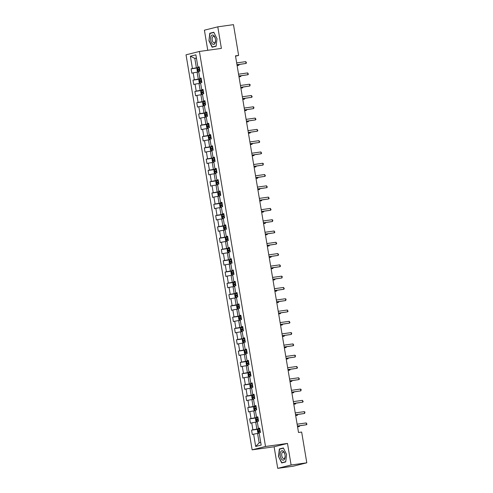 <?xml version="1.0" encoding="UTF-8"?>
<svg xmlns="http://www.w3.org/2000/svg" width="493" height="493" viewBox="0 0 493 493"><rect width="100%" height="100%" fill="white"/><g stroke="black" fill="none" stroke-linecap="round" stroke-linejoin="round"><path stroke-width="0.74" d="M277.719 468.35L291.104 464.998L287.493 443.429L274.114 446.781L277.719 468.35L293.421 466.162L306.8 462.81L301.654 432.053L298.511 432.49L235.488 55.845L238.624 55.407L233.479 24.65L217.783 26.838L204.398 30.19L207.763 50.298M274.114 446.781L252.139 449.844L186.034 54.815L199.412 51.463L265.517 446.485L252.139 449.844M190.378 56.214L192.436 68.521L191.111 68.854L191.839 73.192L193.164 72.865L194.322 79.811L193.003 80.143L193.731 84.482L195.049 84.155L196.214 91.1L194.895 91.433L195.622 95.771L196.941 95.445L198.1 102.39L196.781 102.723L197.508 107.067L198.827 106.734L199.992 113.68L198.673 114.012L199.4 118.357L200.719 118.024L201.883 124.975L200.559 125.302L201.286 129.647L202.611 129.314L203.769 136.265L202.45 136.592L203.178 140.936L204.496 140.604L205.661 147.555L204.342 147.888L205.07 152.226L206.388 151.899L207.547 158.845L206.228 159.177L206.955 163.516L208.274 163.189L209.439 170.134L208.12 170.467L208.847 174.805L210.166 174.479L211.331 181.424L210.006 181.757L210.733 186.101L212.058 185.769L213.216 192.714L211.898 193.046L212.625 197.391L213.944 197.058L215.108 204.01L213.789 204.336L214.51 208.681L215.835 208.348L216.994 215.299L215.675 215.626L216.402 219.97L217.721 219.638L218.886 226.589L217.567 226.922L218.294 231.26L219.613 230.934L220.778 237.879L219.453 238.211L220.18 242.55L221.499 242.223L222.663 249.168L221.345 249.501L222.072 253.84L223.391 253.513L224.555 260.458L223.237 260.791L223.958 265.135L225.283 264.803L226.441 271.748L225.122 272.081L225.849 276.425L227.168 276.092L228.333 283.044L227.014 283.37L227.741 287.715L229.06 287.382L230.225 294.333L228.9 294.66L229.627 299.004L230.946 298.672L232.111 305.623L230.792 305.956L231.519 310.294L232.838 309.968L234.002 316.913L232.684 317.245L233.405 321.584L234.73 321.257L235.888 328.202L234.569 328.535L235.297 332.874L236.615 332.547L237.78 339.492L236.461 339.825L237.188 344.169L238.507 343.837L239.672 350.782L238.347 351.115L239.074 355.459L240.393 355.126L241.558 362.078L240.239 362.404L240.966 366.749L242.285 366.416L243.45 373.367L242.125 373.694L242.852 378.039L244.177 377.706L245.335 384.657L244.017 384.99L244.744 389.328L246.062 389.002L247.227 395.947L245.908 396.28L246.636 400.618L247.954 400.291L249.113 407.236L247.794 407.569L248.521 411.908L249.84 411.581L251.005 418.526L249.686 418.859L250.413 423.204L251.732 422.871L252.897 429.816L251.572 430.149L252.299 434.493L253.624 434.16L255.682 446.467L261.179 445.087L259.121 432.786L260.44 432.453L259.712 428.109L258.394 428.442L257.229 421.49L258.548 421.164L257.821 416.819L256.502 417.152L255.337 410.201L256.662 409.874L255.935 405.529L254.616 405.862L253.451 398.911L254.77 398.578L254.043 394.24L252.724 394.566L251.559 387.621L252.878 387.288L252.157 382.95L250.832 383.277L249.674 376.332L250.992 375.999L250.265 371.654L248.947 371.987L247.782 365.042L249.101 364.709L248.373 360.365L247.055 360.697L245.89 353.752L247.215 353.419L246.488 349.075L245.169 349.408L244.004 342.456L245.323 342.13L244.596 337.785L243.277 338.118L242.112 331.167L243.437 330.84L242.71 326.495L241.385 326.828L240.227 319.877L241.545 319.544L240.818 315.206L239.499 315.532L238.335 308.587L239.653 308.254L238.926 303.916L237.608 304.243L236.449 297.297L237.768 296.965L237.041 292.62L235.722 292.953L234.557 286.008L235.876 285.675L235.149 281.33L233.83 281.663L232.665 274.718L233.99 274.385L233.263 270.041L231.938 270.374L230.779 263.422L232.098 263.096L231.371 258.751L230.052 259.084L228.888 252.133L230.206 251.806L229.479 247.461L228.16 247.794L227.002 240.843L228.321 240.51L227.593 236.172L226.275 236.498L225.11 229.553L226.429 229.22L225.702 224.882L224.383 225.209L223.218 218.263L224.543 217.931L223.816 213.586L222.491 213.919L221.332 206.974L222.651 206.641L221.924 202.296L220.605 202.629L219.44 195.684L220.759 195.351L220.032 191.007L218.713 191.339L217.555 184.388L218.874 184.062L218.146 179.717L216.828 180.05L215.663 173.098L216.982 172.772L216.254 168.427L214.936 168.76L213.771 161.809L215.096 161.476L214.369 157.138L213.044 157.464L211.885 150.519L213.204 150.186L212.477 145.848L211.158 146.174L209.993 139.229L211.312 138.897L210.585 134.552L209.266 134.885L208.108 127.94L209.426 127.607L208.699 123.262L207.38 123.595L206.216 116.65L207.535 116.317L206.807 111.973L205.489 112.305L204.324 105.354L205.649 105.027L204.922 100.683L203.597 101.016L202.438 94.064L203.757 93.738L203.03 89.393L201.711 89.726L200.546 82.775L201.865 82.442L201.138 78.104L199.819 78.43L198.661 71.485L199.979 71.152L199.252 66.814L197.933 67.14L195.875 54.84L190.378 56.214L194.815 58.402L196.393 67.806L199.351 67.393M258.394 428.442L259.762 428.411M259.811 428.694L256.853 429.107L255.688 422.156L257.303 421.934M252.897 429.816L256.853 429.107M251.732 422.871L255.688 422.156M256.502 417.152L257.876 417.121M257.919 417.405L254.961 417.817L253.803 410.866L255.411 410.644M251.005 418.526L254.961 417.817M249.84 411.581L253.803 410.866M254.616 405.862L255.984 405.831M256.033 406.115L253.075 406.528L251.911 399.576L253.525 399.355M249.113 407.236L253.075 406.528M247.954 400.291L251.911 399.576M252.724 394.566L254.092 394.542M254.141 394.825L251.184 395.232L250.025 388.287L251.633 388.065M247.227 395.947L251.184 395.232M246.062 389.002L250.025 388.287M250.832 383.277L252.206 383.246M252.25 383.529L249.298 383.942L248.133 376.997L249.748 376.769M245.335 384.657L249.298 383.942M244.177 377.706L248.133 376.997M248.947 371.987L250.315 371.956M250.364 372.24L247.406 372.653L246.241 365.707L247.856 365.479M243.45 373.367L247.406 372.653M242.285 366.416L246.241 365.707M247.055 360.697L248.429 360.666M248.472 360.95L245.514 361.363L244.355 354.418L245.964 354.19M241.558 362.078L245.514 361.363M240.393 355.126L244.355 354.418M245.169 349.408L246.537 349.377M246.586 349.66L243.628 350.073L242.464 343.122L244.078 342.9M239.672 350.782L243.628 350.073M238.507 343.837L242.464 343.122M243.277 338.118L244.645 338.087M244.694 338.371L241.736 338.783L240.578 331.832L242.186 331.61M237.78 339.492L241.736 338.783M236.615 332.547L240.578 331.832M241.385 326.828L242.759 326.797M242.802 327.081L239.851 327.494L238.686 320.542L240.301 320.321M235.888 328.202L239.851 327.494M234.73 321.257L238.686 320.542M239.499 315.532L240.867 315.508M240.917 315.791L237.959 316.198L236.794 309.253L238.409 309.031M234.002 316.913L237.959 316.198M232.838 309.968L236.794 309.253M237.608 304.243L238.982 304.212M239.025 304.495L236.067 304.908L234.908 297.963L236.517 297.735M232.111 305.623L236.067 304.908M230.946 298.672L234.908 297.963M235.722 292.953L237.09 292.922M237.139 293.206L234.181 293.618L233.016 286.673L234.631 286.445M230.225 294.333L234.181 293.618M229.06 287.382L233.016 286.673M233.83 281.663L235.198 281.632M235.247 281.916L232.289 282.329L231.131 275.384L232.739 275.156M228.333 283.044L232.289 282.329M227.168 276.092L231.131 275.384M231.938 270.374L233.312 270.343M233.355 270.626L230.404 271.039L229.239 264.088L230.853 263.866M226.441 271.748L230.404 271.039M225.283 264.803L229.239 264.088M230.052 259.084L231.42 259.053M231.47 259.336L228.512 259.749L227.347 252.798L228.962 252.576M224.555 260.458L228.512 259.749M223.391 253.513L227.347 252.798M228.16 247.794L229.535 247.763M229.578 248.047L226.62 248.46L225.461 241.508L227.076 241.287M222.663 249.168L226.62 248.46M221.499 242.223L225.461 241.508M226.275 236.498L227.643 236.474M227.692 236.757L224.734 237.164L223.569 230.219L225.184 229.997M220.778 237.879L224.734 237.164M219.613 230.934L223.569 230.219M224.383 225.209L225.751 225.178M225.8 225.461L222.842 225.874L221.684 218.929L223.292 218.701M218.886 226.589L222.842 225.874M217.721 219.638L221.684 218.929M222.491 213.919L223.865 213.888M223.914 214.172L220.956 214.584L219.792 207.639L221.406 207.411M216.994 215.299L220.956 214.584M215.835 208.348L219.792 207.639M220.605 202.629L221.973 202.598M222.023 202.882L219.065 203.295L217.9 196.35L219.514 196.122M215.108 204.01L219.065 203.295M213.944 197.058L217.9 196.35M218.713 191.339L220.088 191.309M220.131 191.592L217.173 192.005L216.014 185.054L217.629 184.832M213.216 192.714L217.173 192.005M212.058 185.769L216.014 185.054M216.828 180.05L218.196 180.019M218.245 180.302L215.287 180.715L214.122 173.764L215.737 173.542M211.331 181.424L215.287 180.715M210.166 174.479L214.122 173.764M214.936 168.76L216.304 168.729M216.353 169.013L213.395 169.426L212.236 162.474L213.845 162.252M209.439 170.134L213.395 169.426M208.274 163.189L212.236 162.474M213.044 157.464L214.418 157.44M214.467 157.723L211.509 158.13L210.345 151.185L211.959 150.963M207.547 158.845L211.509 158.13M206.388 151.899L210.345 151.185M211.158 146.174L212.526 146.144M212.575 146.427L209.617 146.84L208.453 139.895L210.067 139.667M205.661 147.555L209.617 146.84M204.496 140.604L208.453 139.895M209.266 134.885L210.64 134.854M210.684 135.137L207.726 135.55L206.567 128.605L208.182 128.377M203.769 136.265L207.726 135.55M202.611 129.314L206.567 128.605M207.38 123.595L208.749 123.564M208.798 123.848L205.84 124.261L204.675 117.316L206.29 117.087M201.883 124.975L205.84 124.261M200.719 118.024L204.675 117.316M205.489 112.305L206.857 112.275M206.906 112.558L203.948 112.971L202.789 106.02L204.398 105.798M199.992 113.68L203.948 112.971M198.827 106.734L202.789 106.02M203.597 101.016L204.971 100.985M205.02 101.268L202.062 101.681L200.897 94.73L202.512 94.508M198.1 102.39L202.062 101.681M196.941 95.445L200.897 94.73M201.711 89.726L203.079 89.695M203.128 89.979L200.17 90.392L199.006 83.44L200.62 83.218M196.214 91.1L200.17 90.392M195.049 84.155L199.006 83.44M199.819 78.43L201.193 78.405M201.236 78.689L198.285 79.096L197.12 72.151L198.734 71.929M194.322 79.811L198.285 79.096M193.164 72.865L197.12 72.151M197.933 67.14L199.301 67.11M196.43 58.174L194.815 58.402L196.399 58.001M192.436 68.521L196.393 67.806M291.104 464.998L306.8 462.81M287.493 443.429L265.517 446.485M199.412 51.463L221.388 48.4L217.783 26.838M235.543 56.184L238.624 55.407M259.195 433.224L257.58 433.452L259.152 442.856L260.735 442.461M255.682 446.467L259.152 442.856M253.624 434.16L257.58 433.452M191.111 68.854L199.4 67.695M193.003 80.143L201.292 78.991M194.895 91.433L203.178 90.281M196.781 102.723L205.07 101.57M198.673 114.012L206.955 112.86M200.559 125.302L208.847 124.15M202.45 136.592L210.739 135.439M204.342 147.888L212.625 146.729M206.228 159.177L214.517 158.025M208.12 170.467L216.402 169.315M210.006 181.757L218.294 180.604M211.898 193.046L220.186 191.894M213.789 204.336L222.072 203.184M215.675 215.626L223.964 214.473M217.567 226.922L225.849 225.763M219.453 238.211L227.741 237.059M221.345 249.501L229.627 248.349M223.237 260.791L231.519 259.638M225.122 272.081L233.411 270.928M227.014 283.37L235.297 282.218M228.9 294.66L237.188 293.508M230.792 305.956L239.074 304.797M232.684 317.245L240.966 316.093M234.569 328.535L242.858 327.383M236.461 339.825L244.744 338.673M238.347 351.115L246.636 349.962M240.239 362.404L248.521 361.252M242.125 373.694L250.413 372.542M244.017 384.99L252.305 383.831M245.908 396.28L254.191 395.121M247.794 407.569L256.083 406.417M249.686 418.859L257.968 417.707M251.572 430.149L259.86 428.996M208.94 40.74L212.119 47.217L216.15 46.206L217 38.719L213.814 32.242L209.784 33.253L208.94 40.74L210.006 33.438L213.913 32.458L216.994 38.731M285.718 461.935L286.569 454.447L283.383 447.964L279.352 448.975L278.508 456.463L281.688 462.945L285.718 461.935M211.941 32.951L209.784 33.253M283.746 462.428L281.842 462.693L278.508 456.463M281.509 448.673L279.352 448.975M236.985 64.805L246.05 63.443L236.967 64.706M245.748 61.637L246.506 62.857L246.05 63.443L245.748 61.637L236.665 62.901M199.412 67.787L197.539 68.145L196.941 69.051L197.305 71.22L198.685 71.645M198.149 71.762L198.691 71.688M237.115 65.594L238.822 65.255L238.704 64.571M199.647 69.162L198.118 69.439L198.266 70.308L199.788 70.031M199.172 70.185L199.024 69.316L199.653 69.205M237.102 65.495L238.822 65.255L239.241 64.491M212.6 44.08A4.776 2.416 -97.9 0 0 215.521 41.554A4.776 2.416 -97.9 0 0 213.586 35.342A4.776 2.416 -97.9 0 0 210.665 37.869A4.776 2.416 -97.9 0 0 212.6 44.08M213.5 42.601A3.266 1.652 -97.9 0 0 214.289 42.848A3.266 1.652 -97.9 0 0 215.533 40.143A3.266 1.652 -97.9 0 0 214.172 36.618A3.266 1.652 -97.9 0 0 213.383 36.371A3.266 1.652 -97.9 0 0 212.138 39.076A3.266 1.652 -97.9 0 0 213.5 42.601M216.174 45.991L212.273 46.971L209.186 40.691M214.178 46.706L212.273 46.971M285.009 454.848A4.776 2.416 -97.9 0 0 281.873 450.731A4.776 2.416 -97.9 0 0 280.307 456.025A4.776 2.416 -97.9 0 0 283.45 460.142A4.776 2.416 -97.9 0 0 285.009 454.848M285.016 454.928A3.266 1.652 -97.9 0 0 282.951 452.093A3.266 1.652 -97.9 0 0 281.793 455.735A3.266 1.652 -97.9 0 0 283.857 458.57A3.266 1.652 -97.9 0 0 285.016 454.928M278.755 456.413L279.574 449.16L283.481 448.18L286.562 454.454M285.743 461.713L281.842 462.693M238.877 76.095L247.942 74.733L238.858 76.002M247.64 72.927L248.398 74.147L247.942 74.733L247.64 72.927L238.557 74.19M240.763 87.39L249.828 86.022L240.744 87.292M249.526 84.217L250.167 84.716L249.828 86.022L249.526 84.217L240.442 85.48M201.304 79.077L199.431 79.435L198.827 80.341L199.19 82.51L200.577 82.935M200.035 83.052L200.583 82.978M239.006 76.883L240.707 76.551L240.59 75.86M201.532 80.451L200.01 80.729L200.158 81.598L201.68 81.32M201.058 81.474L200.916 80.606L201.538 80.495M238.988 76.785L240.707 76.551L241.132 75.78M203.196 90.367L201.323 90.724L200.719 91.63L201.082 93.799L202.463 94.225M201.927 94.342L202.469 94.268M240.898 88.173L242.599 87.84L242.482 87.15M203.424 91.741L201.902 92.018L202.044 92.887L203.566 92.61M202.95 92.764L202.802 91.895L203.43 91.784M240.88 88.074L242.599 87.84L243.024 87.076M242.655 98.68L251.72 97.318L242.636 98.582M251.418 95.506L252.176 96.727L251.72 97.318L251.418 95.506L242.334 96.77M244.54 109.97L253.612 108.608L244.528 109.871M253.31 106.796L253.944 107.295L253.612 108.608L253.31 106.796L244.226 108.059M246.432 121.26L255.497 119.898L246.414 121.161M255.195 118.086L255.953 119.306L255.497 119.898L255.195 118.086L246.112 119.349M205.082 101.657L203.208 102.014L202.611 102.92L202.968 105.089L204.355 105.514M203.819 105.631L204.361 105.557M242.784 99.469L244.485 99.13L244.374 98.44M205.31 103.031L203.788 103.308L203.936 104.177L205.458 103.9M204.835 104.054L204.694 103.185L205.322 103.074M242.766 99.37L244.485 99.13L244.91 98.366M206.974 112.946L205.1 113.304L204.496 114.21L204.86 116.379L206.24 116.804M205.704 116.921L206.247 116.847M244.676 110.759L246.377 110.42L246.26 109.729M207.202 114.321L205.68 114.604L205.821 115.473L207.35 115.189M206.727 115.344L206.579 114.475L207.208 114.364M244.657 110.66L246.377 110.42L246.802 109.656M208.859 124.236L206.986 124.593L206.388 125.499L206.752 127.675L208.132 128.1M206.974 124.618L207.571 128.198L208.138 128.137M246.562 122.048L248.269 121.709L248.152 121.019M209.094 125.61L207.565 125.894L207.713 126.763L209.235 126.479M208.619 126.633L208.471 125.764L209.1 125.66M246.549 121.95L248.269 121.709L248.688 120.945M248.324 132.549L257.389 131.187L248.306 132.451M257.087 129.376L257.845 130.602L257.389 131.187L257.087 129.376L248.004 130.645M210.751 135.526L208.878 135.889L208.274 136.789L208.638 138.964L210.024 139.39M209.482 139.507L210.03 139.427M248.454 133.338L250.154 132.999L250.037 132.309M210.979 136.906L209.457 137.183L209.605 138.052L211.127 137.769M210.505 137.923L210.363 137.054L210.986 136.949M248.435 133.239L250.154 132.999L250.58 132.235M250.21 143.839L259.275 142.477L250.191 143.74M258.973 140.671L259.731 141.892L259.275 142.477L258.973 140.671L249.889 141.935M212.643 146.822L210.77 147.179L210.166 148.085L210.529 150.254L211.91 150.679M211.374 150.796L211.916 150.722M250.339 144.628L252.046 144.289L251.929 143.605M212.871 148.196L211.349 148.473L211.491 149.342L213.013 149.065M212.397 149.219L212.249 148.35L212.877 148.239M250.327 144.529L252.046 144.289L252.471 143.525M252.102 155.129L261.167 153.767L252.083 155.036M260.865 151.961L261.623 153.181L261.167 153.767L260.865 151.961L251.781 153.224M214.529 158.111L212.656 158.469L212.052 159.375L212.415 161.544L213.802 161.969M212.643 158.487L213.241 162.074L213.808 162.012M252.231 155.917L253.932 155.585L253.821 154.894M214.757 159.486L213.235 159.763L213.383 160.632L214.905 160.354M214.282 160.508L214.141 159.64L214.769 159.529M252.213 155.819L253.932 155.585L254.357 154.814M253.987 166.424L263.059 165.056L253.975 166.326M262.757 163.251L263.391 163.75L263.059 165.056L262.757 163.251L253.667 164.514M216.421 169.401L214.547 169.758L213.944 170.664L214.307 172.833L215.688 173.259M215.151 173.376L215.694 173.302M254.123 167.207L255.824 166.874L255.707 166.184M216.649 170.775L215.127 171.053L215.268 171.921L216.797 171.644M216.174 171.798L216.026 170.929L216.655 170.818M254.105 167.109L255.824 166.874L256.249 166.11M255.879 177.714L264.944 176.352L255.861 177.616M264.642 174.54L265.4 175.761L264.944 176.352L264.642 174.54L255.559 175.804M218.307 180.691L216.433 181.048L215.835 181.954L216.199 184.123L217.579 184.548M217.043 184.665L217.586 184.592M256.009 178.503L257.71 178.164L257.599 177.474M218.541 182.065L217.012 182.342L217.16 183.211L218.682 182.934M218.066 183.088L217.918 182.219L218.547 182.108M255.996 178.404L257.71 178.164L258.135 177.4M257.765 189.004L266.836 187.642L257.753 188.905M266.534 185.83L267.292 187.05L266.836 187.642L266.534 185.83L257.451 187.094M220.198 191.98L218.325 192.338L217.721 193.244L218.085 195.413L219.465 195.838M218.929 195.955L219.477 195.881M257.901 189.793L259.601 189.454L259.484 188.764M220.426 193.355L218.904 193.638L219.052 194.507L220.574 194.224M219.952 194.378L219.81 193.509L220.433 193.398M257.882 189.694L259.601 189.454L260.027 188.69M259.657 200.294L268.722 198.932L259.638 200.195M268.42 197.12L269.178 198.34L268.722 198.932L268.42 197.12L259.336 198.383M222.084 203.27L220.217 203.627L219.613 204.533L219.977 206.709L221.357 207.134M220.821 207.251L221.363 207.171M259.786 201.082L261.493 200.743L261.376 200.053M222.318 204.644L220.796 204.928L220.938 205.797L222.46 205.513M221.844 205.667L221.696 204.798L222.325 204.694M259.774 200.984L261.493 200.743L261.919 199.979M261.549 211.583L270.614 210.221L261.53 211.485M270.312 208.41L271.07 209.636L270.614 210.221L270.312 208.41L261.228 209.679M223.976 214.56L222.103 214.923L221.499 215.823L221.862 217.998L223.249 218.424M222.707 218.541L223.255 218.461M261.678 212.372L263.379 212.033L263.268 211.343M224.204 215.94L222.682 216.217L222.83 217.086L224.352 216.803M223.73 216.957L223.588 216.088L224.216 215.983M261.66 212.273L263.379 212.033L263.804 211.269M263.435 222.873L272.506 221.511L263.422 222.774M272.198 219.705L272.839 220.198L272.506 221.511L272.198 219.705L263.114 220.969M225.868 225.856L223.995 226.213L223.391 227.119L223.754 229.288L225.135 229.713M223.976 226.232L224.58 229.818L225.141 229.756M263.57 223.662L265.271 223.323L265.154 222.639M226.096 227.23L224.574 227.507L224.716 228.376L226.244 228.099M225.621 228.253L225.474 227.384L226.102 227.273M263.552 223.563L265.271 223.323L265.696 222.559M265.326 234.163L274.391 232.801L265.308 234.07M274.09 230.995L274.847 232.215L274.391 232.801L274.09 230.995L265.006 232.258M227.754 237.145L225.88 237.503L225.283 238.409L225.646 240.578L227.026 241.003M226.49 241.12L227.033 241.046M265.456 234.951L267.157 234.613L267.046 233.929M227.988 238.52L226.46 238.797L226.607 239.666L228.13 239.388M227.513 239.543L227.365 238.674L227.994 238.563M265.444 234.853L267.157 234.613L267.582 233.848M267.212 245.459L276.283 244.09L267.2 245.36M275.981 242.285L276.739 243.505L276.283 244.09L275.981 242.285L266.898 243.548M229.646 248.435L227.772 248.792L227.168 249.698L227.532 251.868L228.912 252.293M228.376 252.41L228.925 252.336M267.348 246.241L269.049 245.908L268.931 245.218M229.874 249.809L228.351 250.087L228.499 250.955L230.021 250.678M229.399 250.832L229.257 249.963L229.88 249.852M267.329 246.143L269.049 245.908L269.474 245.144M269.104 256.748L278.169 255.386L269.086 256.65M277.867 253.575L278.625 254.795L278.169 255.386L277.867 253.575L268.784 254.838M231.531 259.725L229.664 260.082L229.06 260.988L229.424 263.157L230.804 263.582M230.268 263.7L230.81 263.626M269.233 257.537L270.94 257.198L270.823 256.508M231.765 261.099L230.243 261.376L230.385 262.245L231.907 261.968M231.291 262.122L231.143 261.253L231.772 261.142M269.221 257.438L270.94 257.198L271.366 256.434M270.996 268.038L280.061 266.676L270.977 267.939M279.759 264.864L280.517 266.084L280.061 266.676L279.759 264.864L270.675 266.128M233.423 271.014L231.55 271.372L230.946 272.278L231.309 274.447L232.696 274.872M232.154 274.989L232.702 274.915M271.125 268.827L272.826 268.488L272.715 267.798M233.651 272.389L232.129 272.672L232.277 273.541L233.799 273.258M233.177 273.412L233.035 272.543L233.664 272.432M271.107 268.728L272.826 268.488L273.251 267.724M272.882 279.328L281.953 277.966L272.869 279.229M281.645 276.154L282.286 276.653L281.953 277.966L281.645 276.154L272.561 277.417M235.315 282.304L233.442 282.662L232.838 283.567L233.201 285.743L234.582 286.168M234.046 286.285L234.588 286.205M273.017 280.116L274.718 279.777L274.601 279.087M235.543 283.678L234.021 283.962L234.163 284.831L235.691 284.547M235.069 284.701L234.921 283.832L235.549 283.728M272.999 280.018L274.718 279.777L275.143 279.013M274.774 290.617L283.839 289.255L274.755 290.519M283.537 287.444L284.295 288.67L283.839 289.255L283.537 287.444L274.453 288.713M237.201 293.594L235.327 293.957L234.73 294.857L235.093 297.032L236.474 297.458M235.937 297.575L236.48 297.495M274.903 291.406L276.604 291.067L276.493 290.377M237.435 294.974L235.907 295.252L236.055 296.12L237.577 295.837M236.954 295.991L236.813 295.122L237.441 295.017M274.891 291.308L276.604 291.067L277.029 290.303M276.659 301.907L285.73 300.545L276.647 301.808M285.429 298.74L286.063 299.233L285.73 300.545L285.429 298.74L276.345 300.003M239.093 304.89L237.219 305.247L236.615 306.153L236.979 308.322L238.359 308.747M237.207 305.266L237.805 308.852L238.372 308.791M276.795 302.696L278.496 302.357L278.379 301.673M239.321 306.264L237.799 306.541L237.94 307.41L239.469 307.133M238.846 307.287L238.704 306.418L239.327 306.307M276.776 302.597L278.496 302.357L278.921 301.593M278.551 313.197L287.616 311.835L278.533 313.104M287.314 310.029L288.072 311.249L287.616 311.835L287.314 310.029L278.231 311.293M240.978 316.179L239.111 316.537L238.507 317.443L238.871 319.612L240.251 320.037M239.715 320.154L240.257 320.08M278.681 313.986L280.388 313.647L280.27 312.963M241.213 317.554L239.684 317.831L239.832 318.7L241.354 318.423M240.738 318.577L240.59 317.708L241.219 317.597M278.668 313.887L280.388 313.647L280.813 312.882M280.443 324.493L289.508 323.125L280.425 324.394M289.206 321.319L289.964 322.539L289.508 323.125L289.206 321.319L280.123 322.582M242.87 327.469L240.997 327.827L240.393 328.732L240.757 330.902L242.143 331.327M241.601 331.444L242.149 331.37M280.572 325.275L282.273 324.942L282.162 324.252M243.098 328.843L241.576 329.121L241.724 329.99L243.246 329.712M242.624 329.866L242.482 328.997L243.111 328.886M280.554 325.177L282.273 324.942L282.699 324.178M282.329 335.782L291.4 334.42L282.316 335.684M291.092 332.609L291.733 333.108L291.4 334.42L291.092 332.609L282.008 333.872M244.762 338.759L242.889 339.116L242.285 340.022L242.648 342.191L244.029 342.617M242.87 339.141L243.474 342.721L244.035 342.66M282.464 336.571L284.165 336.232L284.048 335.542M244.99 340.133L243.468 340.41L243.61 341.279L245.138 341.002M244.516 341.156L244.368 340.287L244.996 340.176M282.446 336.472L284.165 336.232L284.59 335.468M284.221 347.072L293.286 345.71L284.202 346.973M292.984 343.898L293.742 345.118L293.286 345.71L292.984 343.898L283.9 345.162M246.648 350.048L244.774 350.406L244.177 351.312L244.54 353.481L245.921 353.906M245.385 354.023L245.927 353.949M284.35 347.861L286.051 347.522L285.94 346.832M246.882 351.423L245.354 351.706L245.502 352.575L247.024 352.292M246.401 352.446L246.26 351.577L246.888 351.466M284.338 347.762L286.051 347.522L286.476 346.758M286.106 358.362L295.178 357L286.094 358.263M294.876 355.188L295.51 355.687L295.178 357L294.876 355.188L285.792 356.451M248.54 361.338L246.666 361.696L246.062 362.601L246.426 364.777L247.806 365.202M247.27 365.319L247.819 365.239M286.242 359.15L287.943 358.812L287.826 358.121M248.768 362.712L247.246 362.996L247.387 363.865L248.916 363.581M248.293 363.735L248.145 362.866L248.774 362.762M286.223 359.052L287.943 358.812L288.368 358.047M287.998 369.651L297.063 368.289L287.98 369.553M296.761 366.478L297.519 367.704L297.063 368.289L296.761 366.478L287.678 367.747M250.426 372.628L248.558 372.991L247.954 373.891L248.318 376.067L249.698 376.492M249.162 376.609L249.704 376.529M288.128 370.44L289.835 370.101L289.718 369.411M250.66 374.008L249.131 374.286L249.279 375.155L250.801 374.871M250.185 375.025L250.037 374.156L250.666 374.051M288.115 370.342L289.835 370.101L290.26 369.337M289.89 380.941L298.955 379.579L289.872 380.842M298.653 377.774L299.411 378.994L298.955 379.579L298.653 377.774L289.57 379.037M252.317 383.924L250.444 384.281L249.84 385.187L250.204 387.356L251.59 387.781M251.048 387.899L251.596 387.825M290.02 381.73L291.72 381.391L291.603 380.707M252.545 385.298L251.023 385.575L251.171 386.444L252.693 386.167M252.071 386.321L251.929 385.452L252.558 385.341M290.001 381.631L291.72 381.391L292.146 380.627M291.776 392.231L300.847 390.869L291.764 392.138M300.539 389.063L301.18 389.556L300.847 390.869L300.539 389.063L291.455 390.327M254.209 395.213L252.336 395.571L251.732 396.477L252.096 398.646L253.476 399.071M252.94 399.188L253.482 399.114M291.911 393.02L293.612 392.681L293.495 391.997M254.437 396.588L252.915 396.865L253.057 397.734L254.585 397.457M253.963 397.611L253.815 396.742L254.443 396.631M291.893 392.921L293.612 392.681L294.038 391.917M293.668 403.527L302.733 402.159L293.649 403.428M302.431 400.353L303.189 401.573L302.733 402.159L302.431 400.353L293.347 401.616M256.095 406.503L254.222 406.861L253.624 407.766L253.987 409.936L255.368 410.361M254.832 410.478L255.374 410.404M293.797 404.309L295.498 403.977L295.387 403.286M256.329 407.877L254.801 408.155L254.949 409.024L256.471 408.746M255.849 408.9L255.707 408.031L256.335 407.921M293.785 404.211L295.498 403.977L295.923 403.212M295.553 414.816L304.625 413.454L295.541 414.718M304.323 411.643L304.957 412.142L304.625 413.454L304.323 411.643L295.239 412.906M257.987 417.793L256.113 418.15L255.51 419.056L255.873 421.225L257.254 421.651M256.717 421.768L257.266 421.694M295.689 415.605L297.39 415.266L297.273 414.576M258.215 419.167L256.693 419.444L256.835 420.313L258.363 420.036M257.74 420.19L257.592 419.321L258.221 419.21M295.671 415.507L297.39 415.266L297.815 414.502M297.445 426.106L306.51 424.744L297.427 426.007M306.208 422.932L306.966 424.153L306.51 424.744L306.208 422.932L297.125 424.196M259.873 429.083L258.005 429.44L257.401 430.346L257.765 432.515L259.145 432.94M258.609 433.057L259.152 432.983M297.575 426.895L299.282 426.556L299.165 425.866M260.107 430.457L258.579 430.74L258.726 431.609L260.249 431.326M259.632 431.48L259.484 430.611L260.113 430.5M297.562 426.796L299.282 426.556L299.701 425.792M197.527 68.163L198.124 71.75M199.449 70.086L199.647 71.238M199.073 67.843L199.308 69.217M199.024 69.316L198.118 69.439M199.418 79.453L200.016 83.04M201.341 81.376L201.532 82.528M200.965 79.133L201.193 80.507M200.916 80.606L200.01 80.729M201.304 90.749L201.902 94.329M203.233 92.666L203.424 93.818M202.857 90.422L203.085 91.797M202.802 91.895L201.902 92.018M203.196 102.039L203.794 105.619M205.119 103.955L205.31 105.108M204.743 101.712L204.977 103.086M204.694 103.185L203.788 103.308M205.082 113.328L205.686 116.909M207.011 115.251L207.202 116.397M206.635 113.002L206.863 114.382M206.579 114.475L205.68 114.604M208.896 126.541L209.094 127.693M208.521 124.298L208.755 125.672M208.471 125.764L207.565 125.894M208.866 135.908L209.463 139.494M210.788 137.83L210.979 138.983M210.412 135.587L210.64 136.962M210.363 137.054L209.457 137.183M210.751 147.197L211.349 150.784M212.68 149.12L212.871 150.273M212.304 146.877L212.532 148.251M212.249 148.35L211.349 148.473M214.566 160.41L214.757 161.562M214.19 158.167L214.424 159.541M214.141 159.64L213.235 159.763M214.529 169.783L215.133 173.363M216.458 171.7L216.649 172.852M216.082 169.456L216.31 170.831M216.026 170.929L215.127 171.053M216.421 181.073L217.019 184.653M218.344 182.989L218.541 184.142M217.968 180.746L218.202 182.12M217.918 182.219L217.012 182.342M218.313 192.362L218.91 195.943M220.235 194.285L220.426 195.431M219.86 192.036L220.088 193.416M219.81 193.509L218.904 193.638M220.198 203.652L220.796 207.233M222.127 205.575L222.318 206.727M221.751 203.332L221.979 204.706M221.696 204.798L220.796 204.928M222.09 214.942L222.688 218.528M224.013 216.865L224.204 218.017M223.637 214.621L223.871 215.996M223.588 216.088L222.682 216.217M225.905 228.154L226.096 229.307M225.529 225.911L225.757 227.285M225.474 227.384L224.574 227.507M225.868 237.521L226.466 241.108M227.791 239.444L227.988 240.596M227.415 237.201L227.649 238.575M227.365 238.674L226.46 238.797M227.76 248.817L228.358 252.398M229.683 250.734L229.874 251.886M229.307 248.49L229.535 249.865M229.257 249.963L228.351 250.087M229.646 260.107L230.243 263.687M231.568 262.023L231.765 263.176M231.199 259.78L231.427 261.154M231.143 261.253L230.243 261.376M231.537 271.396L232.135 274.977M233.46 273.319L233.651 274.465M233.084 271.07L233.312 272.45M233.035 272.543L232.129 272.672M233.423 282.686L234.027 286.267M235.352 284.609L235.543 285.761M234.976 282.366L235.204 283.74M234.921 283.832L234.021 283.962M235.315 293.976L235.913 297.562M237.238 295.899L237.435 297.051M236.862 293.655L237.096 295.03M236.813 295.122L235.907 295.252M239.13 307.188L239.321 308.341M238.754 304.945L238.982 306.319M238.704 306.418L237.799 306.541M239.093 316.555L239.69 320.142M241.015 318.478L241.213 319.63M240.646 316.235L240.874 317.609M240.59 317.708L239.684 317.831M240.985 327.851L241.582 331.432M242.907 329.768L243.098 330.92M242.531 327.525L242.759 328.899M242.482 328.997L241.576 329.121M244.799 341.057L244.99 342.21M244.423 338.814L244.651 340.188M244.368 340.287L243.468 340.41M244.762 350.431L245.36 354.011M246.685 352.347L246.882 353.499M246.309 350.104L246.543 351.484M246.26 351.577L245.354 351.706M246.648 361.72L247.252 365.301M248.577 363.643L248.768 364.795M248.201 361.4L248.429 362.774M248.145 362.866L247.246 362.996M248.54 373.01L249.138 376.597M250.462 374.933L250.66 376.085M250.093 372.69L250.321 374.064M250.037 374.156L249.131 374.286M250.432 384.3L251.029 387.886M252.354 386.222L252.545 387.375M251.978 383.979L252.206 385.353M251.929 385.452L251.023 385.575M252.317 395.589L252.921 399.176M254.246 397.512L254.437 398.664M253.87 395.269L254.098 396.643M253.815 396.742L252.915 396.865M254.209 406.885L254.807 410.466M256.132 408.802L256.329 409.954M255.756 406.559L255.99 407.933M255.707 408.031L254.801 408.155M256.095 418.175L256.699 421.755M258.024 420.091L258.215 421.244M257.648 417.848L257.876 419.223M257.592 419.321L256.693 419.444M257.987 429.465L258.585 433.045M259.91 431.381L260.107 432.534M259.534 429.138L259.768 430.518M259.484 430.611L258.579 430.74"/></g></svg>

